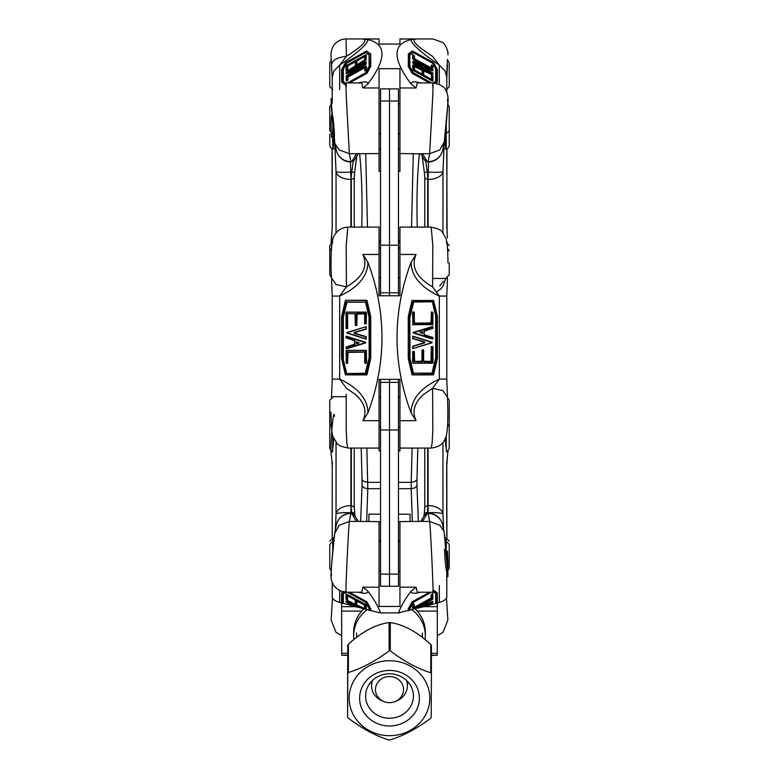 <?xml version="1.0" encoding="UTF-8"?>
<svg xmlns="http://www.w3.org/2000/svg" width="779" height="779" viewBox="0 0 779 779"><rect width="100%" height="100%" fill="white"/><g stroke="black" fill="none" stroke-linecap="round" stroke-linejoin="round"><path stroke-width="1.17" d="M347.843 227.264C344.006 227.137 340.316 228.724 336.771 232.015C332.555 237.712 332.974 237.595 331.688 246.067C330.832 254.83 330.851 271.111 331.533 278.015L336.138 284.559L346.421 286.867L339.663 296.049M367.941 412.851C367.688 399.043 358.262 387.786 339.673 379.091L339.673 296.059C358.262 287.363 367.688 276.107 367.941 262.299C386.637 312.486 386.637 362.663 367.941 412.851L362.926 420.689C367.211 411.448 364.66 402.665 355.263 394.32L346.421 388.283L339.663 379.1M439.337 296.049L432.579 286.867L432.812 245.492L431.167 227.088L399.948 227.078L399.948 295.767L379.052 295.767L379.052 227.078L347.823 227.078L346.188 245.57L346.421 286.867C362.693 277.412 368.194 266.613 362.926 254.46L367.941 262.299M356.665 341.796L356.665 343.724M422.335 333.509L422.335 331.581M411.059 262.299C411.312 276.107 420.738 287.363 439.327 296.059L439.327 379.091C420.738 387.786 411.312 399.043 411.059 412.851C392.363 362.663 392.363 312.486 411.059 262.299L416.074 254.46C410.806 266.603 416.307 277.412 432.579 286.867M380.541 450.924L379.052 450.924L379.052 379.383L399.948 379.383L399.948 448.071L431.206 448.071L432.131 443.27L432.822 430.154L432.579 388.283L439.337 379.1M447.467 278.015L446.795 296.059L446.795 379.091L447.467 397.144L442.862 390.6L432.579 388.283L423.737 394.32C414.34 402.665 411.789 411.448 416.074 420.689L411.059 412.851M366.743 374.894L345.633 374.894L366.987 374.67L366.442 374.592L370.59 358.535L370.191 316.722L370.191 358.457L370.736 358.535L366.987 374.67M345.788 300.256L366.588 300.256L345.788 300.256M366.588 300.256L370.746 316.722L370.736 358.535M365.059 324.006L366.198 323.704L366.091 312.097L346.285 312.097L346.022 328.426L347.726 328.426L347.58 314.141L347.726 328.426M355.224 313.849L347.687 313.548A0.594 0.516 -90 0 0 347.171 314.141L347.317 328.719L346.139 328.426L346.285 312.097L365.789 312.389L365.935 324.006L364.757 323.704L364.757 314.141A0.594 0.516 -90 0 0 364.241 313.548L356.996 313.548A0.594 0.516 -90 0 0 356.48 314.141L356.782 325.466L355.74 325.466M357.035 325.164L355.292 325.164L355.078 313.849L355.594 325.466L356.889 325.164L357.035 314.141L356.782 325.466M369.022 357.931L365.273 373.248L346.373 373.55L365.127 373.55A0.594 0.516 -90 0 0 365.624 373.112L369.139 357.97A0.594 0.516 -90 0 0 369.149 357.824L369.003 317.111L369.149 357.824M346.528 363.296L347.561 363.296L346.528 363.296M348.077 352.127L347.561 363.296M347.259 352.42L364.475 352.127L347.775 351.826A0.594 0.516 -90 0 0 347.259 352.42L347.405 363.296L347.814 352.42M366.003 326.752L366.159 329.108L354.834 332.614L354.834 333.188L366.218 336.713L366.081 339.069M437.37 358.428L433.358 374.894L412.266 374.894L408.254 358.428L408.254 316.693L412.013 300.48L433.66 300.49L437.409 316.625L437.36 358.506L437.37 316.654M409.978 317.219L413.688 302.048L432.627 301.755L413.844 301.755A0.594 0.516 90 0 0 413.337 302.194L409.861 317.18A0.594 0.516 90 0 0 409.851 317.326L409.997 358.194L409.851 317.326M431.985 373.102L435.675 358.028L435.675 315.622L432.335 302.048M431.011 361.456L431.274 346.879L432.715 346.587L432.861 362.907L413.065 363.209L413.211 351.602L414.097 351.3L414.243 361.164A0.594 0.516 90 0 0 414.759 361.758L422.004 361.758A0.594 0.516 90 0 0 422.52 361.164L422.52 350.141L423.406 349.839L423.552 361.164A0.594 0.516 90 0 0 424.068 361.758L431.313 361.758A0.594 0.516 90 0 0 431.829 361.164L431.683 346.587L431.167 361.456L423.669 361.164L423.406 349.839L422.111 350.141L422.111 361.164L414.613 361.456L414.35 351.602L412.802 351.602L412.909 363.209L432.715 363.209L432.978 346.879L431.537 346.587L432.569 346.587M412.656 362.907L412.656 351.602L413.211 351.602L412.656 351.602M431.186 322.876L431.439 311.999L430.923 323.178M432.881 324.668L432.92 312.301L431.595 311.999L432.773 312.301L432.627 324.97L432.881 312.301M412.558 324.668L432.92 324.668L413.123 324.668L412.821 311.999L412.967 324.97L412.558 312.301M412.997 348.554L412.841 346.188L424.166 342.692L424.166 342.108L412.782 338.592L412.919 336.226M432.705 339.089L413.24 332.984L413.24 332.409L432.501 326.547L432.803 328.329L424.467 330.598A0.594 0.516 90 0 0 424.078 331.172L424.078 334.454A0.594 0.516 90 0 0 424.458 335.038L432.929 337.658L432.715 339.089L432.9 337.395M422.763 333.246L420.144 332.828L420.144 332.253L422.5 331.542L422.461 333.246M432.842 328.31L432.647 326.547L413.386 332.409L413.386 332.984L413.24 332.409M424.419 334.756L433.036 337.658M412.597 336.518L413.152 336.518L412.938 338.592L413.152 336.518L432.131 342.507L413.152 348.554L412.997 346.188L412.656 348.262M413.113 336.246L432.072 342.224L412.851 336.216M431.741 322.876L414.525 323.178L414 311.999L412.714 312.301L414.155 312.301L414.155 322.876A0.594 0.516 90 0 0 414.671 323.48L431.225 323.48A0.594 0.516 90 0 0 431.741 322.876L431.741 312.301L431.186 312.301M421.965 361.164L421.965 350.141M435.665 358.106L432.131 373.102L413.61 373.102L432.287 373.394A0.594 0.516 90 0 0 432.783 372.956L436.211 358.184A0.594 0.516 90 0 0 436.23 358.028L436.23 315.622A0.594 0.516 90 0 0 436.211 315.466L433.134 302.194A0.594 0.516 90 0 0 432.627 301.755M412.013 300.48L408.41 316.615L408.809 358.428L408.809 316.693L408.264 316.615M433.63 300.519L437.37 316.693M366.403 338.787L365.848 338.787L366.062 336.713L365.848 338.787L346.869 332.799L365.848 326.752L366.003 329.108L366.344 327.034M365.887 339.06L346.928 333.081L366.149 339.079M364.845 352.42L365 363.296L366.442 363.004L366.033 350.336L346.373 350.336L346.119 363.004L346.373 350.336L365.877 350.628L366.033 363.296L364.845 363.004L364.845 352.42A0.594 0.516 -90 0 0 364.329 351.826M366.442 350.628L365.877 350.628L366.442 350.628L366.442 363.004M346.295 336.216L365.76 342.322L365.76 342.896L346.499 348.758L346.197 346.976L354.533 344.707A0.594 0.516 -90 0 0 354.922 344.133L354.922 340.842A0.594 0.516 -90 0 0 354.542 340.267L346.071 337.648L346.285 336.216L346.1 337.911M366.344 312.389L366.344 323.704M364.533 313.849L357.035 314.141M347.015 302.203L343.325 317.277L343.325 359.684L346.665 373.248M343.335 317.199L346.869 302.203L365.39 302.203L346.713 301.901A0.594 0.516 -90 0 0 346.217 302.349L342.789 317.121A0.594 0.516 -90 0 0 342.77 317.277L342.77 359.684A0.594 0.516 -90 0 0 342.789 359.84L345.866 373.112A0.594 0.516 -90 0 0 346.373 373.55M370.746 358.457L370.191 358.457L366.442 374.592L345.34 374.66L341.738 358.457L341.64 316.644L341.63 358.496M345.37 374.631L341.63 358.457M341.63 316.722L345.642 300.256L366.432 300.558L370.191 316.722L370.746 316.722M356.237 342.059L358.856 342.478L358.856 343.052L356.5 343.763L356.539 342.059M346.158 346.996L346.353 348.758L365.614 342.896L365.614 342.322L365.76 342.896M354.922 340.842L345.964 337.648M356.48 314.141L364.241 313.548M364.65 323.704L364.65 314.141M346.022 312.389L346.022 328.426M446.737 296.059L439.327 296.059M439.327 379.091L446.737 379.091M346.197 394.32L346.197 429.336L346.869 443.261L347.765 448.061L379.052 448.071L379.052 450.924M332.263 379.091L339.673 379.091M339.673 296.059L332.263 296.059M346.937 332.506L365.848 326.752L346.957 332.506M346.898 332.526L346.898 333.061M432.063 342.789L413.152 348.554L432.043 342.799M432.102 342.77L432.102 342.244M346.139 396.706L332.789 396.706M420.67 82.925C414.146 81.279 410.942 81.62 411.059 83.937C392.363 58.844 392.363 44.062 411.059 39.602L416.074 39.018C411.789 39.71 414.34 43.507 423.737 50.411L432.579 56.361L439.337 65.144M444.293 141.836L447.789 104.006C448.636 98.767 447.925 94.103 445.656 89.994C444.507 86.742 440.271 84.385 432.958 82.925L417.242 82.925L416.074 87.969L411.059 83.937M339.673 89.595L339.673 65.144C358.262 52.32 367.688 43.809 367.941 39.602C386.637 44.062 386.637 58.844 367.941 83.937L362.926 87.969L361.758 82.925L346.042 82.925M367.941 83.937C368.058 81.62 364.854 81.279 358.33 82.925M331.533 65.124C331.026 55.182 330.715 54.919 331.426 50.839C332.555 47.168 333.782 44.802 335.106 43.731C338.096 40.664 341.738 39.077 346.032 38.969L346.421 56.361L339.663 65.144M331.542 65.28C331.971 60.353 336.927 57.373 346.421 56.361L355.263 50.411C364.66 43.507 367.211 39.71 362.926 39.018L367.941 39.602M432.939 38.95L399.948 38.95L399.948 44.062L379.052 44.062L379.052 38.95L346.022 38.95M357.96 153.784L379.052 153.541L379.052 68.688L399.948 68.688L399.948 171.361L398.459 171.361M437.223 82.35L435.987 83.246M429.482 82.925L412.013 73.216L408.254 66.361L408.41 53.819L408.809 66.011L408.809 53.722L408.264 54.053M411.059 39.602C411.312 43.809 420.738 52.32 439.327 65.144L439.327 84.375M431.274 79.331L431.43 75.359L431.42 79.409M432.637 70.908L424.224 67.023L432.861 70.285L432.637 70.908L432.978 70.324M435.675 81.172L435.675 68.834L432.579 63.206L413.581 52.651L409.997 54.968M431.186 68.007L431.332 65.134L431.332 68.085M422.062 68.941L412.782 62.972L412.607 62.242M431.965 74.638L412.977 66.011L412.802 64.969M366.451 51.024L370.59 53.819L370.191 66.02L370.746 54.072L370.736 66.4L366.743 73.421L349.518 82.925M345.535 85.057L341.64 82.126L341.601 69.584L345.36 62.729M345.35 62.846L366.432 51.044L370.59 53.819M355.292 61.716L347.726 65.981L347.726 70.178L346.431 70.986L346.158 65.67M346.022 66.069L365.799 54.822L365.935 58.503L366.344 55.173L366.091 58.746L364.796 59.389L364.757 55.922L364.241 56.03L356.48 60.489L356.626 64.073L357.035 60.84L356.782 64.316L355.341 64.706L355.448 61.064L347.687 65.163L347.317 70.168L347.726 65.981M364.699 67.802L348.077 76.965L347.814 80.315L346.528 81.113L346.246 76.878M366.393 62.378L366.081 63.196L347.025 71.785M346.304 73.771L354.766 69.867L346.304 73.771L346.129 72.788M356.821 69L356.568 68.571L358.934 67.637M358.856 67.52L356.246 69.263M365.682 64.199L347.823 76.001M345.964 73.207L365.799 64.044L346.353 76.605L346.119 75.943L354.533 70.558L354.922 69.214L346.071 73.158L346.11 73.791M346.889 71.522L365.779 59.146L366.159 60.217L356.938 66.137M347.103 71.902L365.049 63.099L365.283 63.557L366.403 62.398M366.344 60.022L365.789 59.671L354.474 66.955L365.867 62.028L366.081 63.196M366.422 66.381L366.442 70.042L364.747 70.665M346.119 77.277L365.887 66.03L366.033 70.022L366.286 66.137M366.442 70.042L365.877 69.691L364.738 70.665L364.845 67.14L364.329 67.257L347.775 76.391L347.405 80.295L347.814 77.199M364.611 56.575L357.035 60.84M366.344 58.522L364.757 58.737L364.796 59.379M369.003 54.861L365.546 52.631L346.762 63.06L343.325 69.321L343.325 81.659M370.746 66.371L370.191 66.02L366.588 73.177L348.164 82.925M345.633 84.736L341.738 81.717L345.379 84.814M345.496 62.583L366.831 51.122M345.37 62.719L341.621 69.526M412.763 61.989L412.938 62.729L413.162 61.901L432.141 74.141L413.123 65.767L413.182 64.852L412.656 65.748M431.498 69.292L412.821 58.98L412.558 55.114L412.967 58.737L413.113 54.744L414.155 55.328L414.671 58.902L431.225 68.036L431.741 68.143L431.722 65.027M412.821 58.98L432.773 69.243L432.52 69.759M432.754 65.592L432.773 69.243L413.123 58.406L412.558 58.756M431.342 65.115L432.881 65.991M432.89 74.141L432.929 73.489L413.201 61.122L432.842 69.906L424.078 66.361L424.458 67.715L432.939 73.148L432.569 74.034L413.318 61.278M432.822 81.201L412.656 70.061L412.802 66.478L413.211 69.711L413.201 66.371L414.243 66.936L414.759 70.227L422.52 74.336L422.52 71.074L423.552 71.649L423.552 74.901L431.313 79.361L431.829 79.468L431.829 75.251L432.861 75.836L432.715 80.889L413.211 69.711L412.656 70.061M422.004 74.229L422.111 71.181L422.111 74.268M412.159 51.122L408.41 53.819M408.254 54.072L412.558 51.034L433.66 62.856M437.399 69.574L437.409 81.951L435.295 83.119M408.264 66.39L412.568 72.846L412.013 73.216M422.53 66.205L419.949 64.472L422.432 65.572L422.179 65.991M346.421 86.235C345.866 79.711 345.818 83.363 346.295 97.161L349.362 153.697L339.225 149.909L335.447 144.485M334.493 140.386C333.266 134.728 329.731 87.569 331.542 101.027M339.673 65.144L333.889 70.908L332.205 77.52L331.523 65.066M420.787 153.755L424.682 160.24L428.08 161.983A14.928 14.928 0 0 0 442.735 149.928L444.283 142.012L439.775 149.909L429.638 153.697L432.705 97.161C433.182 83.363 433.134 79.721 432.579 86.235M444.439 141.038L444.322 141.836M447.458 101.027C449.269 87.569 445.734 134.728 444.507 140.386M447.477 65.066L446.795 77.52L445.111 70.908L439.327 65.144M446.581 75.105L447.506 59.262M442.735 149.928A14.928 14.538 -168.9 0 1 428.08 161.613L427.243 161.613L422.491 153.697L421.04 153.784M358.301 153.502L356.509 153.697L351.757 161.613L350.92 161.613A14.928 14.538 168.9 0 1 336.265 149.928L336.265 149.928A14.928 14.928 0 0 0 350.92 161.983L354.318 160.231L358.213 153.755M424.36 159.442L425.402 161.029L427.243 161.613M351.757 161.613L353.598 161.029L354.64 159.442M421.682 153.891L399.948 153.541M366.403 62.924L365.848 62.573L346.859 71.308M380.541 171.361L379.052 171.361L379.052 153.541M379.052 240.477L380.541 240.477M398.459 240.477L399.948 240.477M334.493 136.325C333.266 106.616 329.731 108.106 331.542 137.571M332.049 148.886L332.205 225.929L332.205 157.28M331.805 234.177L331.124 243.019M439.775 285.961L443.387 281.219M446.795 157.28L447.088 233.719M446.951 148.886L446.795 225.91M446.795 242.103L447.282 242.717M445.783 148.974L444.945 137.455M442.959 232.833L442.959 171.75A14.928 1.11 -177.5 0 1 428.08 172.12L427.243 172.12L428.08 179.423L428.08 227.078M331.718 242.717L332.195 242.094M334.055 137.455L333.217 148.974M350.92 227.078L350.92 179.423L351.757 172.12L350.92 172.12A14.928 1.11 177.5 0 1 336.041 171.75L336.041 232.833M422.169 156.063L424.36 172.334L427.243 172.12L425.811 161.467M353.189 161.467L351.757 172.12L354.64 172.334L356.831 156.063M365.721 153.541L367.474 227.078M411.526 227.078L413.279 153.541M399.948 450.924L399.948 448.071L399.948 450.924L398.459 450.924M412.344 521.609L411.195 488.676L414.837 487.897L416.969 485.882L416.969 479.611L414.837 481.578L411.195 482.337L412.13 448.071M398.459 488.676L411.195 488.676L411.195 482.337L398.459 482.337M380.541 482.337L367.805 482.337L364.163 481.578L362.031 479.611L362.031 485.882L364.163 487.897L367.805 488.676L380.541 488.676M366.87 448.071L367.805 488.676L366.656 521.609M398.459 514.189L410.105 514.189L410.105 521.609M368.895 521.609L368.895 514.189L380.541 514.189M334.493 416.239C333.266 404.398 329.731 452.433 331.542 456.328L332.263 466.202L332.205 531.882L332.263 466.202M332.205 531.901L332.097 538.318M444.507 549.234C445.734 578.612 449.269 580.92 447.458 551.162M447.01 460.895L447.906 450.944M446.669 462.015L446.795 531.901M445.685 538.25L445.354 537.646L445.052 538.581M445.267 438.587C445.841 446.883 446.435 451.372 447.058 452.044L447.35 451.236M428.08 448.071L428.08 505.6L427.243 512.689L428.08 512.689A14.928 2.24 -2.5 0 1 442.959 514.111L442.959 442.462M331.65 451.236L331.942 452.044C332.565 451.362 333.159 446.854 333.733 438.509M333.948 538.581L333.646 537.646L333.315 538.25M336.041 442.316L336.041 514.111A14.928 2.24 2.5 0 1 350.92 512.689L351.757 512.689L350.92 505.6L350.92 448.071M427.174 513.186L427.243 512.689L424.36 512.65L423.873 516.263M355.127 516.263L354.64 512.65L351.757 512.689L351.826 513.186M358.33 592.225C364.854 593.871 368.058 593.53 367.941 591.212C374.202 599.548 378.39 606.783 380.483 612.917L398.517 612.917L408.254 610.415L408.264 608.75L412.013 601.933L429.482 592.225M346.032 592.225L361.748 592.225L362.926 587.181L367.941 591.212M421.04 521.365L399.948 521.609L399.948 606.461L379.052 606.461L379.052 521.609L357.96 521.365M433.465 590.092L437.223 592.78L437.262 593.432L433.621 590.336M414.301 607.299L430.923 598.136L431.186 594.786L432.472 593.987L432.754 598.223M341.777 592.8L343.432 591.602M346.178 593.9L366.344 605.04L366.198 608.633L365.789 605.39L365.799 608.74L364.757 608.165L364.241 604.874L356.48 600.775L356.5 604.027L355.448 603.462L355.448 600.2L347.687 595.74L347.171 595.633L347.171 599.849L346.139 599.265L346.285 594.211L365.789 605.39L366.344 605.04M347.726 595.779L347.57 599.742L347.58 595.701M356.159 606.948L360.365 607.747M356.938 606.169L358.749 607.328M346.051 601.943L352.312 605.974L355.39 606.461M352.361 605.994L346.071 601.953L346.11 600.96L354.416 606.218M346.11 600.96L346.071 601.612L353.199 606.208M361.826 608.399L369.003 609.967M347.035 600.463L366.296 609.266M356.996 600.882L356.889 603.92L356.889 600.833M343.325 593.939L343.325 603.365L351.533 605.468M341.63 603.082L343.325 603.365M369.042 610.132L380.483 612.917M349.518 592.225L366.987 601.933L370.736 608.759L370.746 610.415M348.164 592.225L366.588 601.972L370.59 609.003L370.191 610.58M347.736 653.299L341.718 653.299L341.591 593.199L344.143 591.719M432.881 597.824L413.113 609.071L413.123 605.419L412.714 608.964L412.558 605.059L414.253 604.436M412.558 605.059L413.123 605.419L414.262 604.446L414.155 607.961L414.671 607.854L431.225 598.72L431.595 594.805L431.186 597.902M430.086 592.225L412.558 602.313L412.257 601.729M433.367 590.414L437.262 593.432L437.37 603.082M412.013 601.933L408.809 609.129L408.264 608.75M422.179 606.111L422.432 606.529L420.066 607.464M420.144 607.591L422.754 605.838M432.696 601.33L424.38 605.478L432.696 601.33L432.929 601.953L432.89 601.31M432.958 598.389L432.881 599.158L424.477 604.533L424.185 605.507M332.516 598.019L331.143 620.006L336.012 632.344L341.718 635.586M334.668 533.381L339.225 525.241L349.362 521.453C348.359 528.863 344.854 604.241 346.197 591.329M331.542 574.123C329.731 587.58 333.266 540.422 334.493 534.764M398.517 612.917C400.61 606.783 404.798 599.548 411.059 591.212L416.074 587.181L417.242 592.225L432.958 592.225M411.059 591.212C410.942 593.53 414.146 593.871 420.67 592.225M432.803 591.329C434.049 604.845 430.748 529.253 429.638 521.453L439.775 525.241L443.553 530.665M444.507 534.764C445.734 540.422 449.269 587.58 447.458 574.123M437.282 635.586L442.988 632.344L447.857 620.006L446.484 598.019M421.614 521.268L422.491 521.453L427.243 513.536L428.08 513.536A14.928 14.538 -11.1 0 1 442.735 525.221L442.735 525.221A14.928 14.928 0 0 0 428.08 513.166L424.682 514.919L420.787 521.394M358.213 521.394L354.318 514.909L350.92 513.166A14.928 14.928 0 0 0 336.265 525.221L336.265 525.221A14.928 14.538 11.1 0 1 350.92 513.536L351.757 513.536L356.509 521.453L357.318 521.258M427.243 513.536L425.402 514.121L424.36 515.708M354.64 515.708L353.598 514.121L351.757 513.536M437.409 602.917L439.327 602.42C444.108 601.086 446.601 599.168 446.795 596.656L446.795 573.198M408.254 610.415L409.958 610.132M430.982 604.562L437.262 603.258L437.282 606.685L423.377 606.685M332.205 582.556L332.205 596.656C332.399 599.168 334.892 601.086 339.673 602.42L341.591 602.917M343.588 591.631L341.591 593.199L341.591 603.141M435.675 603.365L435.675 593.442M409.997 609.967L417.086 608.146L431.177 599.109M424.166 606.325L431.975 603.326M426.298 605.77L430.203 605.059M417.086 608.146L422.685 606.987M432.111 603.579L430.154 605.088M356.207 606.987L346.889 600.716M398.459 295.767L398.459 88.894L389.5 88.894L389.5 292.777L389.5 88.894L380.541 88.894L380.541 295.767M380.541 379.383L380.541 586.256L389.5 586.256L389.5 382.372L389.5 586.256L398.459 586.256L398.459 379.383M398.459 292.777L389.5 292.777L389.5 295.767L389.5 292.777L380.541 292.777M389.5 379.383L389.5 382.372L389.5 379.383M449.23 556.391L449.23 544.443L449.23 568.339L447.769 570.9M331.221 570.9L329.77 568.339L329.77 544.443L332.76 541.454L332.76 538.25L329.77 541.23M331.503 426.892L329.77 424.175L329.77 400.289L332.76 397.3M449.23 412.237L449.23 400.289L449.23 424.175L447.487 426.892M331.503 277.567L329.77 274.86L329.77 250.974L331.503 248.258M449.23 262.913L449.23 274.86L446.24 277.85M333.84 148.974L332.76 148.974L332.76 133.696L329.77 130.706L329.77 106.811L331.231 104.25M449.23 118.759L449.23 106.811L449.23 130.706L446.24 133.696L446.24 148.974L445.16 148.974M332.76 89.721L329.77 86.732L329.77 62.846L331.231 60.275M447.565 60.168L449.23 62.846L449.23 86.732L446.24 89.721M332.76 148.974C332.136 149.626 331.133 148.633 329.77 145.985L329.77 134.046M449.23 122.099L449.23 145.985C447.867 148.633 446.864 149.626 446.24 148.974M329.77 257.459L329.77 245.521L332.76 242.532M332.76 451.45C332.136 452.102 331.133 451.099 329.77 448.461L329.78 424.38M449.22 424.38L449.23 448.461C447.867 451.099 446.864 452.102 446.24 451.45M403.532 689.59A14.032 13.048 180 0 0 391.399 676.659A14.032 13.048 180 0 0 375.975 686.095A14.032 13.048 180 0 0 383.95 701.577A14.032 13.048 180 0 0 395.05 701.577A14.032 13.048 180 0 0 403.532 689.59M383.95 701.577L382.421 700.964A17.917 16.661 0 0 1 371.583 685.656A17.917 16.661 0 0 1 372.498 680.398M406.502 680.398A17.917 16.661 0 0 1 407.417 685.656A17.917 16.661 0 0 1 396.579 700.964L395.05 701.577M371.583 681.313L371.583 685.656M347.726 655.207L341.718 655.207L347.726 655.46M341.718 606.685L355.73 606.685M431.4 655.207L437.282 655.207L431.4 655.46M437.282 655.207L437.282 653.299L431.4 653.299M341.718 655.207L341.718 653.299M437.282 653.299L437.282 606.685M341.718 611.096L361.768 611.096M417.232 611.096L437.282 611.096M411.663 609.538A35.834 33.312 0 0 1 425.334 635.722L425.334 632.197A35.834 33.312 180 0 0 414.905 608.701M363.832 608.944A35.834 33.312 180 0 0 353.666 632.197L353.666 635.722A35.834 33.312 0 0 1 367.337 609.538M353.9 639.52A35.834 33.312 0 0 1 353.666 635.722M425.334 635.722A35.834 33.312 0 0 1 425.091 639.588M431.245 673.144L431.4 645.479L430.806 644.515C417.301 631.935 403.795 624.622 390.289 622.567L389.091 622.567C375.527 624.515 361.953 631.73 348.388 644.214L347.785 645.168L347.6 688.772L347.6 717.04L347.785 673.446L348.388 672.481C361.953 668.304 375.527 661.089 389.091 650.835L390.289 650.835C403.795 661.196 417.301 668.509 430.806 672.793L431.4 673.757L431.215 717.352L430.612 718.316C417.047 728.569 403.473 735.785 389.909 739.962L388.711 739.953C375.205 735.678 361.699 728.365 348.194 718.004L347.755 717.537M359.635 698.091A29.865 27.762 180 0 0 404.33 722.308A29.865 27.762 180 0 0 404.535 674.215A29.865 27.762 180 0 0 359.635 698.091M389.666 660.728A40.313 37.48 180 0 0 354.503 716.816A40.313 37.48 180 0 0 424.331 717.079A40.313 37.48 180 0 0 389.666 660.728M370.6 682.414A23.896 22.211 180 0 0 371.583 683.514M407.417 683.514A23.896 22.211 180 0 0 408.4 682.414M365.614 695.92A23.896 22.211 0 0 1 389.549 673.796A23.896 22.211 0 0 1 413.396 696.007A23.896 22.211 0 0 1 389.5 718.219A23.896 22.211 0 0 1 365.604 696.007A23.896 22.211 0 0 1 365.614 695.92M416.074 420.689L399.948 420.689M416.074 254.46L399.948 254.46M379.052 254.46L362.926 254.46M379.052 420.689L362.926 420.689M354.815 340.842L354.922 344.133M354.533 344.707L346.217 346.976L354.815 344.133M345.379 300.519L341.64 316.644M365.74 302.349L369.022 316.995L365.74 302.349A0.594 0.516 -90 0 0 365.244 301.901M347.814 363.004L346.119 363.004M366.218 336.713L354.834 333.188M354.834 332.614L366.159 329.108M366.344 328.826L354.474 332.331A0.594 0.516 -90 0 0 354.474 333.48L366.403 337.005M432.579 302.271L435.665 315.544M433.621 374.631L437.36 358.506M431.829 361.164L431.274 361.164M412.656 346.48L424.526 342.974A0.594 0.516 90 0 0 424.526 341.825L412.597 338.3M412.782 338.592L424.166 342.108M413.24 332.984L432.569 339.089M433.036 338.797L413.61 332.691L432.978 326.829M424.078 334.454L424.38 330.89L432.783 328.329L424.078 331.172M432.978 328.037L432.569 326.537M424.185 331.172L424.185 334.454M432.637 339.099L432.871 337.365L424.458 335.038M424.166 342.692L412.841 346.188M414.155 322.876L414.671 323.48M423.552 361.164L423.669 350.141M432.978 362.907L432.978 346.879M414.243 361.164L414.35 351.602M414.759 361.758L414.35 361.164M422.52 361.164L422.004 361.758M424.068 361.758L423.669 361.164M435.675 315.622L435.675 358.028M432.783 372.956L432.238 372.878M413.26 372.956L409.978 358.301L413.26 372.956A0.594 0.516 90 0 0 413.756 373.394M409.861 317.18L409.958 358.194M409.958 317.326L413.337 302.194M410.007 358.282L413.357 372.878M413.445 302.271L413.844 301.755M432.481 302.048L433.134 302.194M408.254 316.693L408.809 316.693L412.558 300.558L433.513 300.558L437.409 316.693L437.409 358.428L433.513 374.592L412.568 374.592L408.809 358.428L408.254 358.428M408.264 358.506L412.013 374.67M346.119 350.628L346.373 363.296M364.699 352.42L364.699 363.004M346.421 373.034L343.335 359.762M343.325 359.684L343.325 317.277M346.217 302.349L346.762 302.427M369.139 357.97L369.042 317.111M369.042 357.824L365.624 373.112M368.993 317.024L365.633 302.388M365.127 373.55L365.478 373.044M346.519 373.248L345.866 373.112M370.736 316.644L366.987 300.48M345.964 336.499L365.39 342.604L346.022 348.466M365.76 342.322L346.431 336.216M346.022 347.259L346.431 348.768M354.601 344.415L354.542 340.267M355.448 314.141A0.594 0.516 -90 0 0 354.932 313.548M355.331 314.141L355.331 325.164M364.757 314.141L364.903 324.006M347.687 313.548L347.171 314.141M354.474 332.331L354.474 333.48M424.526 342.974L424.526 341.825M362.926 39.018L379.052 39.018M362.926 87.969L379.052 87.969M399.948 87.969L416.074 87.969M399.948 39.018L416.074 39.018M412.266 73.421L430.086 82.925M435.831 83.217L437.409 81.951L437.37 69.808M413.581 52.651L432.335 63.002M409.997 54.832L413.328 52.583M412.782 62.972L423.942 69.808M412.656 65.222L413.211 64.871L424.526 69.75L413.152 62.437L412.597 62.787M348.914 82.925L366.743 73.421M347.726 70.178L347.171 69.828L346.178 71.035M346.431 70.986L347.463 70.412M347.989 65.748L355.224 61.755M347.814 80.315L347.259 79.964L346.119 80.928L346.227 76.878L365.887 66.03M346.528 81.113L347.561 80.549M346.441 76.761L365.76 64.491M346.119 75.943L354.922 70.178M355.058 67.004L366.159 60.217M365.789 59.146L346.859 71.279L346.918 71.931M348.077 76.965L364.63 67.841M365.147 70.84L366.179 70.276M364.329 67.257L364.845 67.14M347.259 76.848L347.775 76.391M357.035 64.082L356.48 63.732L355.331 64.696L355.331 61.453M355.74 64.891L356.782 64.316M357.298 60.606L364.533 56.614M365.059 59.321L366.091 58.746M356.48 60.489L356.996 60.032M347.171 65.621L347.687 65.163M343.179 81.552L343.325 69.321M343.335 69.302L346.762 63.06M347.015 62.856L365.546 52.631M365.789 52.553L369.003 54.725M347.522 82.925L365.663 72.788L369.139 66.458L369.042 54.764M369.149 54.374L365.244 52.047L346.217 62.68L342.77 68.971L342.77 81.464L345.973 83.713M369.003 54.618L369.149 66.4M365.74 51.901L365.244 52.047M346.713 62.271L346.217 62.68M366.987 73.216L370.736 66.4M341.63 69.818L341.777 82.37M412.977 66.011L431.897 74.755M432.141 74.141L413.162 61.901L412.597 62.252L413.152 61.911M432.881 69.652L432.92 65.855L431.186 65.368M431.741 68.143L414.671 58.902L414.262 55.718M432.579 63.206L435.665 68.805M435.675 68.834L435.821 81.065M409.851 66.468L409.851 54.481L409.861 66.527L413.26 72.7L431.556 82.925L413.386 72.846M433.523 82.934L436.23 80.977L436.23 68.484L433.134 62.826L413.873 52.066L409.851 54.481M413.26 72.7L409.978 66.624M413.873 52.066L413.376 51.92M433.134 62.826L432.627 62.417M430.836 82.925L412.568 72.846L408.809 66.011L408.254 66.361M433.513 62.602L437.389 69.545M413.24 61.57L432.569 74.034M433.036 73.898L432.939 73.148L424.078 67.325M412.909 70.295L432.569 81.143M423.708 75.086L423.669 72.048M414.389 69.954L414.35 67.345M414.74 70.217L414.243 69.769M414.759 70.217L422.52 74.336M431.313 79.351L423.552 74.901M422.491 153.697L429.638 153.697L428.08 161.983M332.263 101.212L332.263 103.198M356.509 153.697L349.362 153.697L350.92 161.983M354.211 227.078L354.211 178.177L351.329 179.423L351.329 227.078M332.263 158.02L332.175 151.778M331.542 237.897L332.263 226.65M427.671 227.078L427.671 179.423L424.789 178.177L424.789 227.078M446.737 226.65L447.458 237.897M446.912 148.896L446.737 158.02M428.528 161.983L428.08 179.423A14.928 8.403 180 0 0 442.959 171.75L444.254 142.197M334.746 142.158L336.041 171.75A14.928 8.403 180 0 0 350.92 179.423L350.472 161.983M417.242 227.078C416.522 199.19 417.232 174.7 419.394 153.619M424.36 172.334L424.789 178.177M354.211 178.177L354.64 172.334M359.606 153.619C361.768 174.7 362.478 199.19 361.758 227.078M351.329 448.071L351.329 505.6L354.211 506.983L354.211 448.071M332.136 538.308L332.263 531.074M424.789 448.071L424.789 506.983L427.671 505.6L427.671 448.071M446.737 531.074L446.805 536.303M447.458 456.328L446.737 466.202M443.65 529.915L442.959 514.111A14.928 9.319 0 0 0 428.08 505.6L428.099 513.166M350.901 513.166L350.92 505.6A14.928 9.319 0 0 0 336.041 514.111L335.35 529.915M418.372 521.589L416.969 485.882M424.789 506.983L424.36 512.65M416.969 479.611L417.807 448.071M361.193 448.071L362.031 479.611M354.64 512.65L354.211 506.983M362.031 485.882L360.628 521.589M432.472 593.987L431.439 594.562M431.186 594.786L432.773 594.572L432.734 593.929M430.923 598.136L414.37 607.269M366.091 604.806L346.431 593.968M358.252 607.357L355.058 605.302M353.929 606.237L346.431 601.067M346.918 600.317L346.859 600.969L364.533 609.129M361.943 608.457L354.474 605.02L357.532 607.318M365.77 609.285L347.103 600.346M364.611 605.156L364.65 607.766M364.757 605.332L356.48 600.775M355.448 600.2L347.687 595.76M343.179 603.482L343.179 594.046M369.149 610.317L369.012 608.457L369.003 610.2M369.149 608.633L365.244 602.001L347.522 592.225M345.915 591.855L342.77 594.134L342.77 603.53M370.736 608.759L366.987 601.933M366.734 601.729L348.914 592.225M413.853 604.261L412.821 604.835M414.155 607.961L414.671 607.854M431.225 598.72L431.741 598.253M431.391 592.225L413.376 602.294L409.861 608.691L409.851 610.317M409.997 610.2L409.851 608.75M436.23 603.53L436.23 593.637L433.017 591.388M432.978 598.769L424.477 604.553L424.224 605.643M424.224 605.526L432.929 602.284L422.569 607.036M446.737 573.938L446.737 571.952M422.491 521.453L429.638 521.453L428.08 513.166M356.509 521.453L349.362 521.453L350.92 513.166M439.327 585.555L439.327 602.42M408.809 610.58L408.809 609.129L412.558 602.313L430.836 592.225M339.673 602.42L339.673 590.385M435.821 593.549L435.821 603.482M428.362 605.546L432.131 603.822L430.203 605.069M431.897 603.209L427.106 605.721M418.313 608.136L432.861 599.158M432.559 598.35L417.583 608.165M408.254 608.779L408.41 610.532M399.948 587.181L416.074 587.181M362.926 587.181L379.052 587.181M370.59 610.532L370.746 608.788M380.541 245.181L398.459 245.181M398.459 101.027L380.541 101.027M380.541 574.123L398.459 574.123M398.459 429.969L380.541 429.969M445.101 538.25L446.24 538.25L446.24 550.607M332.76 550.578L332.76 541.454L333.636 541.454M446.24 124.543L446.24 133.696L445.364 133.696M333.636 133.696L332.76 133.696L332.76 124.543M446.24 435.695L446.24 448.889M332.76 448.889L332.76 435.665M399.948 541.064A24.207 22.503 180 0 0 398.459 540.451M380.541 540.451A24.207 22.503 180 0 0 379.052 541.064M389.091 622.567L389.091 650.835M348.388 672.481L348.388 644.214M347.785 645.168L347.785 673.446M390.289 650.835L390.289 622.567M430.806 644.515L430.806 672.793M345.642 300.256L341.591 316.654L341.591 358.515L345.633 374.894M346.363 336.207L346.129 337.93L354.601 340.55M431.167 227.254C437.399 228.354 441.089 229.922 442.209 231.986L445.9 238.306C447.243 243.116 447.75 246.553 447.974 262.932M447.458 397.241C448.363 420.641 447.643 434.409 445.286 438.548C443.602 441.732 441.946 446.708 431.196 448.071M347.775 447.896C341.582 446.786 337.93 445.228 336.83 443.202L333.12 436.892C331.854 434.429 331.153 426.201 331.026 412.218M331.533 397.134L332.205 379.091L332.205 296.059L331.533 278.015M414.301 312.301L414.301 322.876M446.211 278.444L432.861 278.444M365.945 64.287L365.419 63.927L346.09 72.798L345.954 73.547M364.699 67.393L364.893 70.908M365.799 54.822L346.139 65.67L346.032 70.801M364.611 56.166L364.65 59.136M369.022 66.566L365.546 72.895L347.502 82.925M433.64 62.729L412.549 51.024M432.968 80.958L433.017 76.089L431.829 75.251M334.707 141.827L331.026 98.806M432.939 38.979L442.482 42.397C443.728 42.319 448.538 49.7 447.974 54.89M334.717 142.012L336.265 149.928M446.795 92.243L446.795 77.501M332.205 101.952L332.205 77.501M413.201 66.371L414.243 66.936M422.52 71.074L423.552 71.649M432.842 69.906L413.581 61.005L413.055 61.375M424.224 66.614L424.224 67.51M433.63 62.7L437.379 69.526M435.889 81.016L433.221 82.925M413.113 54.744L414.146 55.319M424.506 70.246L413.182 64.852M345.983 83.557L343.111 81.503M354.494 67.267L365.867 62.028M354.776 70.363L354.776 69.458M332.205 225.929L331.903 233.729M331.601 235.443L331.065 243.058M436.571 291.852L440.817 288.912L443.28 285.708L445.715 278.444M332.331 462.015L332.205 467.001M331.114 570.822L331.163 571.971M447.565 574.844L447.828 572.078M447.828 571.961L447.886 570.822M447.01 460.944L447.974 450.895M446.903 538.318L446.795 467.02M355.292 600.015L355.292 603.199L356.48 604.027M346.032 594.143L345.983 599.022L347.171 599.849M347.502 592.225L365.633 602.303L369.022 608.477M414.301 607.708L414.107 604.192M413.113 609.071L432.773 598.223L432.881 594.173M409.978 608.584L413.873 601.904L431.41 592.225M437.409 603.141L437.223 592.78M422.666 607.007L432.91 602.313L433.046 601.563M334.707 533.177L331.786 562.506C331.124 577.005 329.731 577.57 333.461 584.98C336.986 589.674 341.173 591.972 346.032 591.855M444.293 533.323L447.974 576.343M336.265 525.221L334.717 533.128M444.283 533.128L442.735 525.221M433.017 591.543L435.889 593.598M432.141 603.822L432.082 603.17M343.111 594.095L345.993 592.021M365.799 608.74L364.757 608.165M356.169 606.968L346.859 600.969M361.846 608.428L354.494 605.04M398.459 382.372L380.541 382.372M379.052 571.319L380.541 571.319M398.459 571.319L399.948 571.319M379.052 541.454L380.541 541.454M398.459 541.454L399.948 541.454M445.364 541.454L446.24 541.454L449.23 544.443M399.948 397.3L398.459 397.3M380.541 397.3L379.052 397.3M399.948 427.165L398.459 427.165M380.541 427.165L379.052 427.165M447.487 397.572L449.23 400.289M399.948 247.985L398.459 247.985M380.541 247.985L379.052 247.985M399.948 277.85L398.459 277.85M380.541 277.85L379.052 277.85M447.497 248.258L449.23 250.974M399.948 103.831L398.459 103.831M380.541 103.831L379.052 103.831M399.948 133.696L398.459 133.696M380.541 133.696L379.052 133.696M447.769 104.25L449.23 106.811M399.948 148.974L398.459 148.974M380.541 148.974L379.052 148.974M399.948 242.532L398.459 242.532M380.541 242.532L379.052 242.532M446.24 242.532L449.23 245.521M333.899 538.25L332.76 538.25M446.24 538.25L449.23 541.23M407.417 681.313L407.417 685.656M399.948 522.037A32.854 32.854 0 0 0 398.459 521.57M380.541 521.57A32.854 32.854 0 0 0 379.052 522.037M347.6 717.05L347.6 688.772M431.4 673.747L431.4 645.479M356.646 633.074L356.646 637.349M422.354 633.074L422.354 637.417"/></g></svg>
